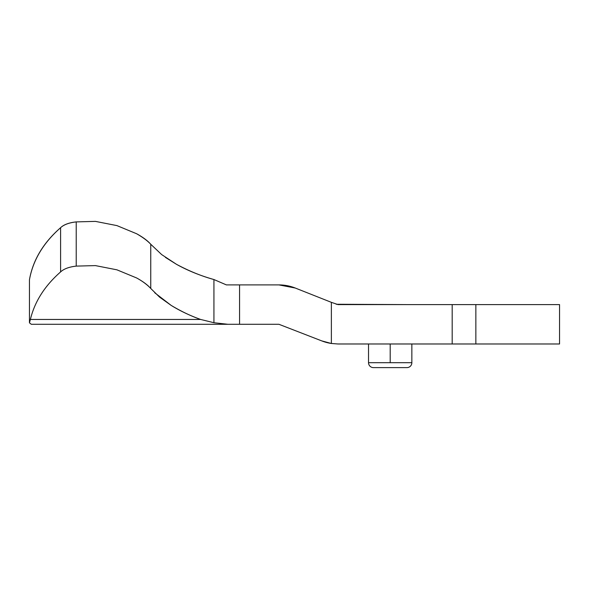 <?xml version="1.0" encoding="UTF-8"?>
<svg xmlns="http://www.w3.org/2000/svg" width="589" height="589" viewBox="0 0 589 589"><rect width="100%" height="100%" fill="white"/><g stroke="black" fill="none" stroke-linecap="round" stroke-linejoin="round"><path stroke-width="0.88" d="M368.53 362.691L390.198 362.691L390.198 343.983L390.198 362.691L411.858 362.691L411.858 343.983L411.858 362.691A4.926 4.926 -90 0 1 406.933 367.617L373.455 367.617A4.926 4.926 180 0 1 368.53 362.691L368.53 343.983L368.53 362.691A4.926 4.926 -0 0 0 373.455 367.617L406.933 367.617A4.926 4.926 90 0 0 411.858 362.691L368.53 362.691M394.174 343.983L475.853 343.983L475.853 304.601L452.19 304.601L452.19 343.983L558.689 343.983M200.606 319.452C190.932 316.043 181.117 311.353 171.156 305.389C181.117 311.353 190.932 316.043 200.606 319.452L213.932 322.72L213.932 279.539C200.135 275.623 187.648 270.542 176.472 264.306C189.165 271.102 201.644 276.175 213.932 279.539L226.412 284.907L239.554 284.907L239.554 289.781L239.554 284.907L239.554 289.781L239.554 284.907L278.928 284.907L226.412 284.907L213.932 279.539L213.932 322.72L227.936 324.289L213.932 322.72L200.606 319.452L30.385 319.452L29.45 322.838L31.305 324.289L239.561 324.289L31.305 324.289L29.45 322.838L29.45 279.775L29.45 322.838L30.385 319.452C34.648 301.686 44.72 285.842 60.601 271.919L60.601 227.7C43.365 242.837 32.977 260.191 29.45 279.775C32.903 260.169 43.284 242.808 60.601 227.7C63.87 224.645 69.082 222.708 76.224 221.898L95.411 221.383L76.224 221.898C69.082 222.708 63.87 224.645 60.601 227.7C63.818 224.608 69.023 222.671 76.224 221.898L76.224 266.11C69.082 266.92 63.87 268.856 60.601 271.919C44.72 285.842 34.648 301.686 30.385 319.452L200.606 319.452C189.636 315.454 179.814 310.771 171.156 305.389L154.73 292.77M159.575 297.121L171.156 305.389L159.575 297.121L150.747 288.463C147.25 284.723 142.545 281.225 136.619 277.956L116.916 269.821L95.411 265.602L76.224 266.11L76.224 221.898L95.411 221.383L116.916 225.602L95.411 221.383M239.561 324.289L278.928 324.289L239.561 324.289L239.561 289.788L239.561 324.289M76.224 221.898C69.082 222.708 63.87 224.645 60.601 227.7L60.601 271.919C63.87 268.856 69.082 266.92 76.224 266.11L95.411 265.602L116.916 269.821L136.619 277.956C142.899 281.409 147.611 284.907 150.747 288.463L150.747 244.251L161.688 254.603L176.472 264.306L165.399 257.378M150.747 288.463L150.747 244.251C147.25 240.511 142.545 237.006 136.619 233.745L116.916 225.602L136.619 233.745C142.899 237.19 147.611 240.695 150.747 244.251C147.567 240.842 142.855 237.345 136.619 233.745M331.371 302.341L295.258 288.028L331.371 302.341L331.371 343.483L321.682 340.869L278.928 324.289L321.682 340.869A44.308 44.308 0 0 0 331.371 343.483L338.012 343.983L331.371 343.483L331.371 302.341L338.012 304.601L407.64 304.601L336.194 304.255M559.55 304.601L475.853 304.601L475.853 343.983L559.543 343.983L559.55 304.601L407.64 304.601L452.19 304.601L452.19 343.983L338.012 343.983L331.371 343.483M278.928 284.907L295.258 288.028A44.308 44.308 0 0 0 278.928 284.907M213.932 279.539C201.644 276.175 189.165 271.102 176.472 264.306L161.688 254.603"/></g></svg>
